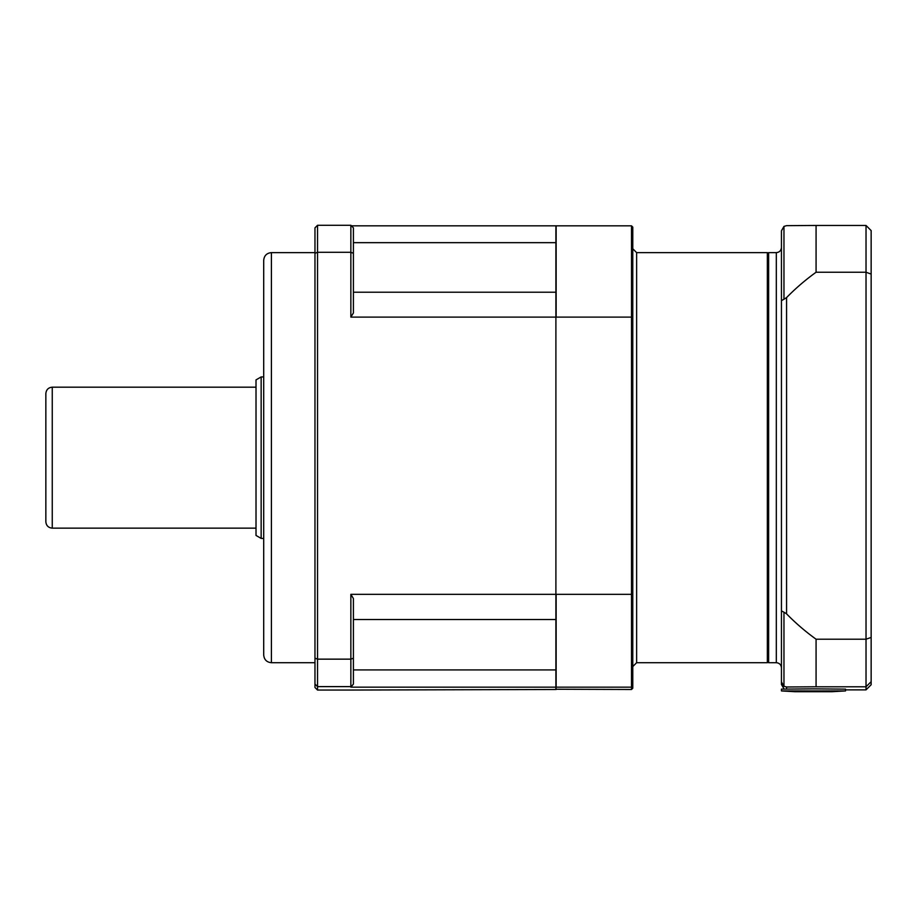 <?xml version="1.0" encoding="UTF-8"?>
<svg xmlns="http://www.w3.org/2000/svg" width="917" height="917" viewBox="0 0 917 917"><rect width="100%" height="100%" fill="white"/><g stroke="black" fill="none" stroke-linecap="round" stroke-linejoin="round"><path stroke-width="1.38" d="M350.856 594.331L350.856 686.615L317.534 686.615L317.534 659.151L350.856 659.151L353.412 658.2L353.412 598.537L350.856 594.331L555.897 594.331L555.897 669.914L353.412 669.914M317.534 225.284L350.856 225.284L350.856 252.29L317.534 252.29L317.534 225.284L314.967 227.863L314.967 687.475L317.534 690.043L350.856 690.043L555.897 689.492L555.897 687.165L350.856 687.165L353.412 684.059L353.412 658.2M317.534 690.043L317.534 686.615L314.967 684.059M353.412 619.525L555.897 619.525M353.412 242.661L555.897 242.661L555.897 292.214L353.412 292.214M351.394 225.834L555.897 225.834L555.897 242.661M350.856 225.284L353.412 227.863L353.412 312.949L350.856 317.11L555.897 317.11L555.897 594.331M555.897 292.214L555.897 317.11M353.412 684.059L350.856 687.165M555.897 669.914L555.897 687.165M353.412 253.287L350.856 252.29L350.856 317.11M314.967 658.2L317.534 659.151L317.534 252.29L314.967 253.287M263.706 655.013L263.706 260.313C264.165 255.637 266.732 253.081 271.398 252.622L271.398 662.704C266.732 662.257 264.165 659.69 263.706 655.013M555.897 689.24L631.504 689.492L632.787 688.208L632.787 317.477L632.787 552.045M632.787 688.208L632.787 663.782M632.787 596.898L632.787 666.556L636.627 662.704L636.627 252.622L632.787 248.771M632.787 593.987L631.504 594.331L631.504 317.11L632.787 317.477L632.787 227.118L631.504 225.834L631.504 317.11L556.149 317.11L556.149 225.834L631.504 225.834M632.787 603.753L632.787 641.545M632.787 685.882L631.504 687.165L556.149 687.165L556.149 594.331L631.504 594.331L631.504 689.492M556.149 689.492L555.897 686.913M555.897 594.262L555.897 317.179M871.15 274.08L866.026 272.246L866.026 686.787L816.073 686.787A226.018 1.903 180 0 0 786.568 686.993L783.966 686.306L783.966 612.212L786.568 613.863A226.018 226.006 0 0 0 816.073 639.206L866.026 639.206L871.15 637.441L871.15 230.591L866.026 225.456L866.026 272.246L816.073 272.246A226.018 226.006 0 0 0 786.568 297.589L783.966 299.251L783.966 226.396L786.568 225.662A226.018 1.903 -0 0 1 816.073 225.456L866.026 225.456M816.073 225.456L816.073 272.246M816.073 639.206L816.073 686.787M768.629 662.704L768.629 252.622L776.321 252.622L776.321 662.704L768.629 662.704M783.966 226.396L781.444 230.82L781.444 610.882L781.444 247.498C781.135 250.605 779.427 252.313 776.321 252.622M783.966 612.212L781.444 610.882L781.444 684.506L784.115 689.022M781.444 300.65L783.966 299.251M781.444 681.904L783.966 686.306M795.108 691.716L781.444 690.925L781.444 689.126L813.746 688.862L845.52 689.126L845.52 690.925L831.857 691.716L795.108 691.716L831.857 691.716M845.52 689.871L866.026 689.871L866.026 686.787L871.15 681.675L871.15 637.441M871.15 681.675L871.15 684.735L866.026 689.871M781.444 690.925L845.52 690.925M256.015 528.146L52.258 528.146L52.258 387.18C48.36 387.559 46.228 389.691 45.85 393.588L45.85 494.939M261.15 376.933L256.015 379.89L256.015 535.436L261.15 538.405L261.15 376.933L263.706 376.933M45.85 457.663L45.85 521.739C46.228 525.636 48.372 527.768 52.258 528.146M636.627 252.622L767.346 252.622L767.346 662.704L768.629 661.421M786.568 613.863L786.568 297.589M786.568 688.976L786.568 686.993M314.967 252.622L271.398 252.622M314.967 662.704L271.398 662.704M636.627 662.704L767.346 662.704M767.346 252.622L768.629 253.906M776.321 662.704C779.427 663.014 781.135 664.722 781.444 667.828M52.258 387.18L256.015 387.18M261.15 538.405L263.706 538.405"/></g></svg>
